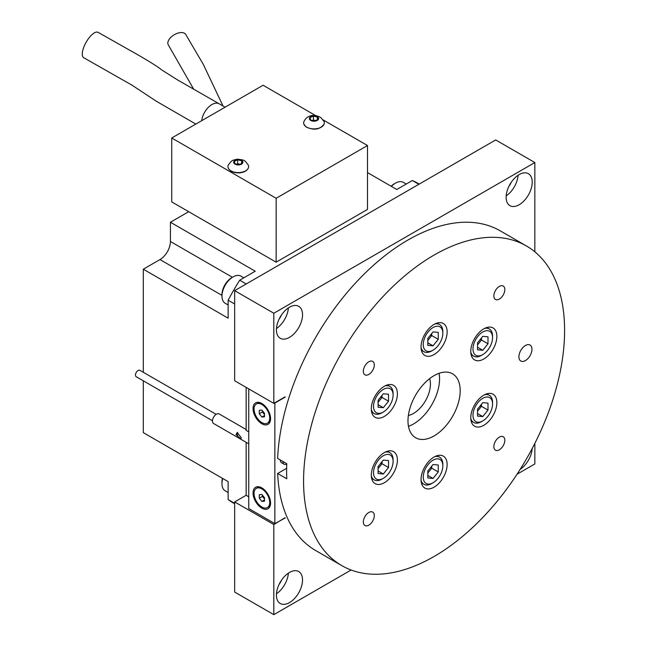 <?xml version="1.0" encoding="UTF-8"?>
<svg xmlns="http://www.w3.org/2000/svg" width="647" height="647" viewBox="0 0 647 647"><rect width="100%" height="100%" fill="white"/><g stroke="black" fill="none" stroke-linecap="round" stroke-linejoin="round"><path stroke-width="0.97" d="M525.445 360.565A9.228 5.33 120 0 0 531.47 352.437A9.228 5.33 120 0 0 530.055 345.037A9.228 5.33 120 0 0 525.445 345.498A9.228 5.33 120 0 0 519.412 353.626A9.228 5.33 120 0 0 520.827 361.026A9.228 5.33 120 0 0 525.445 360.565M504.822 440.292A7.756 4.472 120 0 0 503.212 436.741A7.756 4.472 120 0 0 497.244 438.82A7.756 4.472 120 0 0 493.855 446.616A7.756 4.472 120 0 0 495.465 450.166A7.756 4.472 120 0 0 501.441 448.088A7.756 4.472 120 0 0 504.822 440.292M303.572 481.125A184.573 106.561 120 0 0 341.802 565.624A184.573 106.561 120 0 0 484.029 516.169A184.573 106.561 120 0 0 564.596 330.423A184.573 106.561 120 0 0 526.367 245.933A184.573 106.561 120 0 0 384.14 295.38A184.573 106.561 120 0 0 303.572 481.125M286.629 468.307L277.636 473.499L286.767 478.772A184.573 106.561 -60 0 1 286.605 471.331A184.573 106.561 -60 0 1 286.767 463.705L277.636 458.432A184.573 106.561 120 0 1 361.066 277.167A184.573 106.561 120 0 1 500.268 230.866L526.367 245.933M277.636 473.499A184.573 106.561 120 0 0 315.696 550.548L341.802 565.624M504.822 289.589A7.756 4.472 120 0 0 503.212 286.039A7.756 4.472 120 0 0 497.244 288.117A7.756 4.472 120 0 0 493.855 295.914A7.756 4.472 120 0 0 495.465 299.464A7.756 4.472 120 0 0 501.441 297.385A7.756 4.472 120 0 0 504.822 289.589M374.306 364.932A7.756 4.472 120 0 0 372.704 361.39A7.756 4.472 120 0 0 366.728 363.46A7.756 4.472 120 0 0 363.347 371.265A7.756 4.472 120 0 0 364.948 374.815A7.756 4.472 120 0 0 370.925 372.737A7.756 4.472 120 0 0 374.306 364.932M374.306 515.635A7.756 4.472 120 0 0 372.704 512.092A7.756 4.472 120 0 0 366.728 514.163A7.756 4.472 120 0 0 363.347 521.967A7.756 4.472 120 0 0 364.948 525.518A7.756 4.472 120 0 0 370.925 523.439A7.756 4.472 120 0 0 374.306 515.635M460.187 390.707A36.911 21.311 120 0 0 452.544 373.804A36.911 21.311 120 0 0 424.092 383.695A36.911 21.311 120 0 0 407.982 420.849A36.911 21.311 120 0 0 415.625 437.744A36.911 21.311 120 0 0 444.077 427.853A36.911 21.311 120 0 0 460.187 390.707M439.078 373.311A36.911 21.311 -60 0 1 439.564 378.802A36.911 21.311 -60 0 1 408.467 426.341M496.864 402.685A18.456 10.659 120 0 0 493.046 394.233A18.456 10.659 120 0 0 478.82 399.183A18.456 10.659 120 0 0 470.765 417.752A18.456 10.659 120 0 0 474.591 426.203A18.456 10.659 120 0 0 488.808 421.262A18.456 10.659 120 0 0 496.864 402.685M496.864 336.375A18.456 10.659 120 0 0 493.046 327.924A18.456 10.659 120 0 0 478.82 332.873A18.456 10.659 120 0 0 470.765 351.442A18.456 10.659 120 0 0 474.591 359.894A18.456 10.659 120 0 0 488.808 354.952A18.456 10.659 120 0 0 496.864 336.375M447.134 331.935A18.456 10.659 120 0 0 443.316 323.484A18.456 10.659 120 0 0 429.09 328.425A18.456 10.659 120 0 0 421.035 347.002A18.456 10.659 120 0 0 424.853 355.454A18.456 10.659 120 0 0 439.078 350.504A18.456 10.659 120 0 0 447.134 331.935M397.404 393.797A18.456 10.659 120 0 0 393.578 385.353A18.456 10.659 120 0 0 379.36 390.295A18.456 10.659 120 0 0 371.305 408.872A18.456 10.659 120 0 0 375.123 417.323A18.456 10.659 120 0 0 389.348 412.374A18.456 10.659 120 0 0 397.404 393.797M397.404 460.106A18.456 10.659 120 0 0 393.578 451.663A18.456 10.659 120 0 0 379.36 456.604A18.456 10.659 120 0 0 371.305 475.181A18.456 10.659 120 0 0 375.123 483.624A18.456 10.659 120 0 0 389.348 478.683A18.456 10.659 120 0 0 397.404 460.106M447.134 464.554A18.456 10.659 120 0 0 443.316 456.103A18.456 10.659 120 0 0 429.09 461.044A18.456 10.659 120 0 0 421.035 479.621A18.456 10.659 120 0 0 424.853 488.073A18.456 10.659 120 0 0 439.078 483.123A18.456 10.659 120 0 0 447.134 464.554M261.889 488.922A11.072 6.397 -120 0 0 256.349 488.372A11.072 6.397 -120 0 0 254.651 497.244A11.072 6.397 -120 0 0 261.889 507.005A11.072 6.397 -120 0 0 267.429 507.547A11.072 6.397 -120 0 0 269.12 498.675A11.072 6.397 -120 0 0 261.889 488.922M256.349 488.372L257.215 487.87A11.072 6.397 60 0 1 262.294 488.17M261.889 404.521A11.072 6.397 -120 0 0 256.349 403.979A11.072 6.397 -120 0 0 254.651 412.851A11.072 6.397 -120 0 0 261.889 422.612A11.072 6.397 -120 0 0 267.429 423.154A11.072 6.397 -120 0 0 269.12 414.282A11.072 6.397 -120 0 0 261.889 404.521M256.349 403.979L257.215 403.477A11.072 6.397 60 0 1 262.294 403.777M253.042 492.941A12.406 7.157 -120 0 0 261.809 508.13A12.406 7.157 -120 0 0 270.575 503.067A12.406 7.157 -120 0 0 261.809 487.878A12.406 7.157 -120 0 0 253.042 492.941M270.567 502.501A11.072 6.397 60 0 1 268.287 507.054L267.429 507.547M253.042 408.548A12.406 7.157 -120 0 0 261.809 423.736A12.406 7.157 -120 0 0 270.575 418.674A12.406 7.157 -120 0 0 261.809 403.485A12.406 7.157 -120 0 0 253.042 408.548M270.567 418.108A11.072 6.397 60 0 1 268.287 422.661L267.429 423.154M212.483 420.744L136.234 376.724A3.688 2.135 -60 0 1 135.676 373.764A3.688 2.135 -60 0 1 138.086 370.513A3.688 2.135 -60 0 1 139.93 370.327L216.171 414.347M302.529 579.987A18.456 10.659 120 0 0 298.704 571.536A18.456 10.659 120 0 0 284.486 576.485A18.456 10.659 120 0 0 276.423 595.062A18.456 10.659 120 0 0 280.248 603.505A18.456 10.659 120 0 0 294.474 598.564A18.456 10.659 120 0 0 302.529 579.987M302.529 314.749A18.456 10.659 120 0 0 298.704 306.306A18.456 10.659 120 0 0 284.486 311.247A18.456 10.659 120 0 0 276.423 329.824A18.456 10.659 120 0 0 280.248 338.268A18.456 10.659 120 0 0 294.474 333.326A18.456 10.659 120 0 0 302.529 314.749M532.23 182.139A18.456 10.659 120 0 0 528.405 173.687A18.456 10.659 120 0 0 514.187 178.629A18.456 10.659 120 0 0 506.124 197.206A18.456 10.659 120 0 0 509.949 205.657A18.456 10.659 120 0 0 524.175 200.707A18.456 10.659 120 0 0 532.23 182.139M235.969 434.558L237.19 432.6L241.185 437.574L240.886 438.998L235.969 434.558M237.732 432.358A3.688 2.135 -120 0 0 237.271 433.805A3.688 2.135 -120 0 0 241.08 438.682M248.755 443.818L213.623 423.534A5.54 3.195 -60 0 1 212.774 419.094A5.54 3.195 -60 0 1 216.389 414.217A5.54 3.195 -60 0 1 219.163 413.943L246.151 429.527M286.758 464.012A5.54 3.195 -60 0 1 284.098 464.222L281.485 462.718A5.54 3.195 -60 0 1 280.345 459.993M284.098 464.222A5.54 3.195 -60 0 1 282.957 461.497M243.822 277.814L240.91 276.132A15.69 9.058 120 0 0 233.066 276.908A15.69 9.058 120 0 0 221.97 296.124A15.69 9.058 120 0 0 222.819 300.54A15.69 9.058 120 0 0 225.221 303.306L228.14 304.988M222.746 478.505A15.69 9.058 120 0 0 221.97 483.673A15.69 9.058 120 0 0 222.819 488.089A15.69 9.058 120 0 0 225.221 490.855L228.14 492.537M408.362 415.503A23.996 13.854 120 0 0 430.433 384.075A23.996 13.854 120 0 0 429.648 378.641M492.561 403.963A13.846 7.99 120 0 0 482.775 398.317A13.846 7.99 120 0 0 472.981 415.269A13.846 7.99 120 0 0 482.775 420.922A13.846 7.99 120 0 0 492.561 403.963L492.561 402.458A15.69 9.058 -60 0 0 489.31 395.277L486.795 393.829M484.441 394.807A15.69 9.058 -60 0 1 489.31 395.277M487.668 330.69A13.846 7.99 120 0 0 474.291 342.554A13.846 7.99 120 0 0 477.874 355.923A13.846 7.99 120 0 0 482.775 354.613A13.846 7.99 120 0 0 492.561 337.653A13.846 7.99 120 0 0 487.668 330.69M482.775 354.613L481.465 355.365A15.69 9.058 -60 0 1 475.917 356.853A15.69 9.058 -60 0 1 473.62 356.141A15.69 9.058 -60 0 1 470.781 352.162M484.441 328.498A15.69 9.058 -60 0 1 487.013 328.255A15.69 9.058 -60 0 1 489.31 328.967A15.69 9.058 -60 0 1 492.561 336.149L492.561 337.653M428.144 331.903A13.846 7.99 120 0 0 423.583 347.253A13.846 7.99 120 0 0 433.037 350.164A13.846 7.99 120 0 0 437.938 345.83A13.846 7.99 120 0 0 442.831 333.213A13.846 7.99 120 0 0 428.144 331.903M433.037 350.164L431.735 350.925A15.69 9.058 -60 0 1 423.89 351.701A15.69 9.058 -60 0 1 421.051 347.714M393.093 395.082A13.846 7.99 120 0 0 383.307 389.429A13.846 7.99 120 0 0 373.521 406.381A13.846 7.99 120 0 0 383.307 412.034A13.846 7.99 120 0 0 393.093 395.082L393.093 393.57A15.69 9.058 -60 0 0 389.85 386.388L387.335 384.941M383.307 412.034L382.005 412.786A15.69 9.058 -60 0 1 374.16 413.562A15.69 9.058 -60 0 1 371.313 409.583M378.414 479.653A13.846 7.99 120 0 0 383.307 478.343A13.846 7.99 120 0 0 393.093 461.392A13.846 7.99 120 0 0 388.2 454.429A13.846 7.99 120 0 0 374.831 466.285A13.846 7.99 120 0 0 378.414 479.653M384.981 452.229A15.69 9.058 -60 0 1 387.553 451.994A15.69 9.058 -60 0 1 389.85 452.698A15.69 9.058 -60 0 1 393.093 459.88L393.093 461.392M383.307 478.343L382.005 479.095A15.69 9.058 -60 0 1 376.457 480.584A15.69 9.058 -60 0 1 374.16 479.872A15.69 9.058 -60 0 1 371.313 475.893M437.938 478.448A13.846 7.99 120 0 0 442.831 465.832A13.846 7.99 120 0 0 428.144 464.522A13.846 7.99 120 0 0 423.583 479.864A13.846 7.99 120 0 0 433.037 482.783A13.846 7.99 120 0 0 437.938 478.448M434.711 456.669A15.69 9.058 -60 0 1 439.58 457.146A15.69 9.058 -60 0 1 442.831 464.328L442.831 465.832M433.037 482.783L431.735 483.544A15.69 9.058 -60 0 1 423.89 484.32A15.69 9.058 -60 0 1 421.051 480.333M427.821 471.016L427.821 477.979L433.037 478.44L438.262 471.946L438.262 464.991L433.037 464.522L427.821 471.016M430.441 467.749L431.735 468.185L431.735 466.147M427.821 473.054L431.735 468.185L438.262 471.946M427.821 475.432L433.037 478.44M383.307 460.082L378.091 466.576L378.091 473.539L383.307 474L388.532 467.506L388.532 460.551L383.307 460.082M382.005 461.707L382.005 463.737L388.532 467.506M378.091 468.614L382.005 463.737L380.711 463.309M378.091 470.992L383.307 474M384.981 385.919A15.69 9.058 -60 0 1 389.85 386.388M388.532 394.241L383.307 393.772L378.091 400.267L378.091 407.23L383.307 407.691L388.532 401.197L388.532 394.241M380.711 396.999L382.005 397.428L382.005 395.398M378.091 402.305L382.005 397.428L388.532 401.197M378.091 404.682L383.307 407.691M434.711 324.05A15.69 9.058 -60 0 1 439.58 324.527A15.69 9.058 -60 0 1 442.831 331.709L442.831 333.213M438.262 339.335L438.262 332.372L433.037 331.903L427.821 338.397L427.821 345.361L433.037 345.83L438.262 339.335L431.735 335.567L431.735 333.528M427.821 340.435L431.735 335.567L430.441 335.13M427.821 342.813L433.037 345.83M482.775 350.27L487.992 343.775L487.992 336.812L482.775 336.343L477.551 342.837L477.551 349.801L482.775 350.27L477.551 347.253M477.551 344.875L481.465 340.007L487.992 343.775M481.465 337.969L481.465 340.007L480.179 339.578M482.775 420.922L481.465 421.674A15.69 9.058 -60 0 1 473.62 422.451A15.69 9.058 -60 0 1 470.781 418.472M477.551 416.11L482.775 416.579L487.992 410.085L487.992 403.121L482.775 402.652L477.551 409.147L477.551 416.11M477.551 413.562L482.775 416.579M481.465 404.278L481.465 406.316L487.992 410.085M480.179 405.887L481.465 406.316L477.551 411.185M143.302 372.276L143.302 269.201L159.979 259.576A14.768 8.524 120 0 0 170.42 241.493L170.42 222.244L188.698 211.69M170.42 448.298L222.463 478.343A13.846 7.99 -60 0 0 221.97 482.169L221.97 483.673M234.659 503.35L228.14 499.581L228.14 481.619L143.302 432.641L143.302 380.8M418.868 184.29L412.349 180.521L396.789 189.498L367.496 172.587M170.42 222.244L255.25 271.222L239.697 280.2L246.224 283.968M234.659 303.985L228.14 300.216L228.14 318.178L143.302 269.201M419.232 184.08L418.302 183.546A184.573 106.561 120 0 0 412.349 180.521M239.697 280.2A184.573 106.561 120 0 0 228.14 300.216M246.151 442.313L246.151 495.295L234.659 501.926L234.659 592.045L273.818 614.65L351.127 570.015M246.151 387.391L246.151 430.352L248.755 431.864M534.843 251.82L534.843 162.543L495.683 139.938L234.659 290.64L234.659 380.76L273.818 403.364L285.036 396.886M406.251 184.039L403.332 182.357A15.69 9.058 120 0 0 395.487 183.133A15.69 9.058 120 0 0 391.403 186.393M391.12 186.223A13.846 7.99 -60 0 1 394.177 183.885L395.487 183.133M228.14 499.581A184.573 106.561 120 0 0 233.737 503.229L234.659 503.762M221.97 296.124L221.97 294.611A13.846 7.99 -60 0 1 231.755 277.66L233.066 276.908M234.659 501.926L273.818 524.531L285.036 517.746M248.755 496.799L246.151 495.295M285.303 517.899L274.862 523.625L248.755 508.558L248.755 388.896M534.843 162.543L273.818 313.245L273.818 403.364M273.818 313.245L234.659 290.64M517.042 474.227L534.843 463.948L534.843 443.397M273.818 524.531L273.818 614.65M520.156 469.374A18.456 10.659 120 0 0 532.19 448.517M285.303 397.032L274.862 403.065L274.862 523.625M506.172 195.92A18.456 10.659 120 0 0 518.085 175.28M276.471 328.539A18.456 10.659 120 0 0 288.384 307.899M276.471 593.776A18.456 10.659 120 0 0 288.384 573.137M508.857 186.401A10.15 5.863 120 0 0 511.187 182.365M279.156 319.02A10.15 5.863 120 0 0 281.485 314.984M279.156 584.257A10.15 5.863 120 0 0 281.485 580.222M264.502 413.336L261.889 410.085L259.277 410.319L259.277 413.797L261.889 417.048L264.502 416.814L264.502 413.336M264.502 497.729L261.889 494.478L259.277 494.712L259.277 498.19L261.889 501.441L264.502 501.207L264.502 497.729M264.502 415.544L261.889 417.048M262.407 410.732L262.407 411.993L264.502 414.59M262.407 411.993L259.277 413.797M264.502 499.937L261.889 501.441M262.407 495.133L262.407 496.386L264.502 498.983M262.407 496.386L259.277 498.19M223.037 106.027L203.344 64.441L185.713 34.445A10.15 5.605 149.1 0 0 175.701 33.992A10.15 5.605 149.1 0 0 167.832 42.864A10.15 5.605 149.1 0 0 168.285 44.869L193.736 89.302M305.764 126.537A10.336 5.969 180 0 1 303.847 124.078A10.336 5.969 180 0 1 304.025 121.337C308.045 113.621 316.569 114.737 320.969 117.705L323.945 121.337A10.336 5.969 180 0 1 324.131 124.078A10.336 5.969 180 0 1 316.326 128.737A10.336 5.969 180 0 1 305.764 126.537M239.794 172.531A10.336 5.969 180 0 1 228.148 167.783A10.336 5.969 180 0 1 228.326 165.034C232.006 159.906 232.055 160.456 237.247 159.186C245.504 160.108 244.38 160.132 248.254 165.034A10.336 5.969 180 0 1 248.432 167.783A10.336 5.969 180 0 1 239.794 172.531M310.317 120.172A4.618 2.661 180 0 1 311.191 116.436A4.618 2.661 180 0 1 317.661 116.937A4.618 2.661 180 0 1 316.779 120.674A4.618 2.661 180 0 1 310.317 120.172M238.961 164.896A4.618 2.661 180 0 1 233.729 162.648A4.618 2.661 180 0 1 237.619 159.623A4.618 2.661 180 0 1 242.86 161.871A4.618 2.661 180 0 1 238.961 164.896M201.718 120.682A14.582 8.419 -60 0 1 204.371 112.699A14.582 8.419 -60 0 1 219.187 103.803A14.582 8.419 -60 0 1 219.22 103.819L225.075 107.2M219.187 103.803L177.173 79.718L161.41 69.714C158.62 67.288 150.832 62.363 138.054 54.922L98.101 32.35A14.582 5.564 119.5 0 0 85.857 42.718A14.582 5.564 119.5 0 0 83.762 57.745L131.964 85.161L156.437 101.304L195.839 124.078M236.697 164.184L237.675 163.74L239.883 164.249M315.558 120.544L313.447 120.035L312.412 120.488M237.675 163.74L237.675 159.825L234.327 161.346L234.95 163.788L238.913 164.694L242.253 163.165L241.63 160.731L241.63 163.448M237.675 159.825L241.63 160.731M317.378 117.067L313.447 116.112L310.059 117.608L310.592 120.043L314.531 120.997L317.92 119.501L317.378 117.067L317.378 119.744M313.447 120.035L313.447 116.112M276.14 262.172L367.496 209.426L367.496 145.526L276.14 198.273L276.14 262.172L171.73 201.896L171.73 137.997L263.086 85.25L315.542 115.538M323.104 119.897L367.496 145.526M276.14 198.273L171.73 137.997M159.979 259.576L221.97 295.372M170.42 241.493L232.41 277.288M473.62 356.141L471.113 354.693M423.89 351.701L421.375 350.245M374.16 413.562L371.645 412.115M389.85 452.698L387.335 451.25M439.58 457.146L437.065 455.69M423.89 484.32L421.375 482.864M374.16 479.872L371.645 478.424M439.58 324.527L437.065 323.071M489.31 328.967L486.795 327.519M473.62 422.451L471.113 421.003M303.847 124.078L305.991 126.877C313.819 130.621 319.869 129.691 324.131 124.078M228.148 167.783C229.928 171.398 233.777 173.089 239.713 172.854C244.291 172.353 247.194 170.662 248.432 167.783"/></g></svg>
